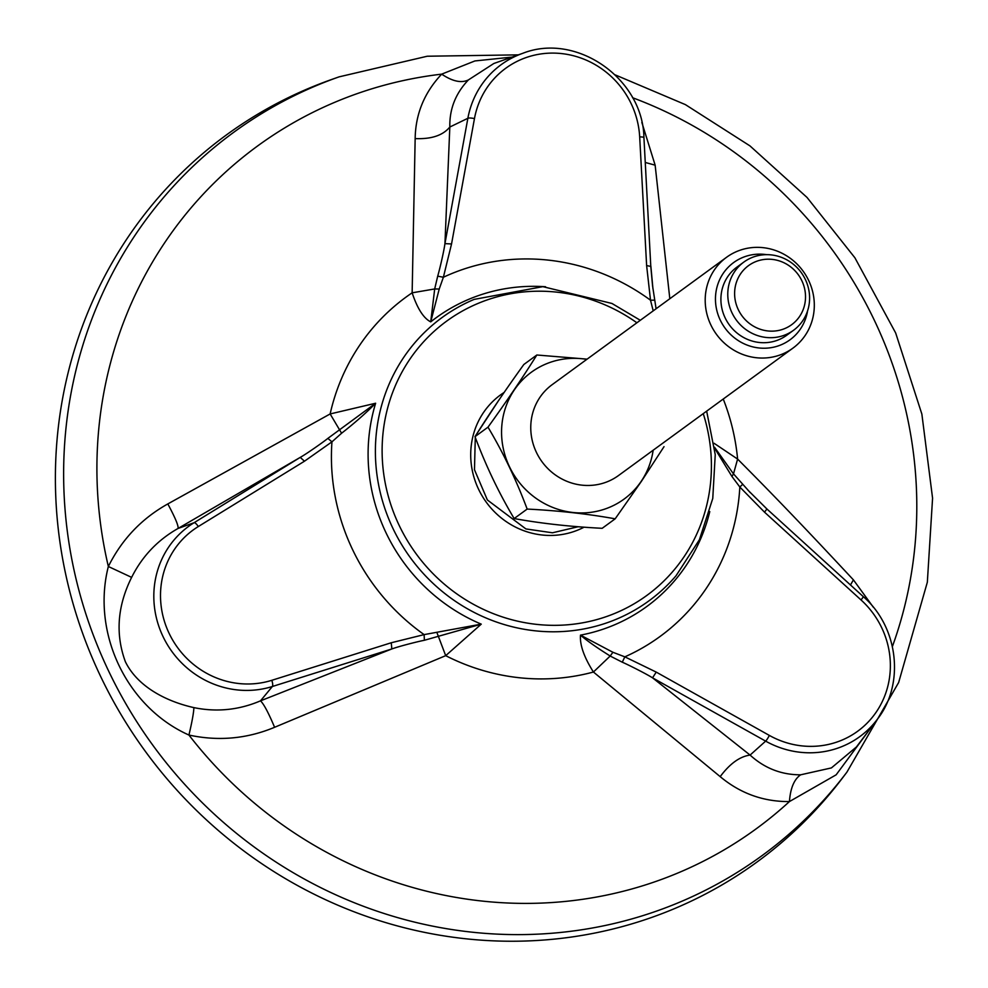 <?xml version="1.0" encoding="UTF-8"?>
<svg xmlns="http://www.w3.org/2000/svg" width="988" height="988" viewBox="0 0 988 988"><rect width="100%" height="100%" fill="white"/><g stroke="black" fill="none" stroke-linecap="round" stroke-linejoin="round"><path stroke-width="1.48" d="M391.26 642.756L271.799 680.312A5.632 1.618 -107.5 0 1 272.367 686.499A91.563 87.277 -126.1 0 1 163.045 636.605A91.563 87.277 -126.1 0 1 194.068 522.726L178.062 528.457C157.635 540.053 142.161 556.355 131.626 577.375C117.374 606.014 115.275 634.111 125.353 661.676C137.246 686.117 165.231 701.208 193.895 707.618C216.718 712.299 238.911 710.051 260.486 700.85L272.367 686.499L391.828 648.955L391.26 642.756L424.124 634.617L481.255 624.144L445.699 655.662L274.602 727.292C246.963 738.826 218.41 741.408 188.93 735.047C126.773 707.322 91.353 633.197 108.347 566.495C121.833 539.411 141.655 518.552 167.812 503.929L330.14 413.947L375.638 403.24C366.128 412.947 354.778 422.938 341.589 433.238L331.956 441.834L304.465 461.211L300.241 457.382C306.774 453.739 323.792 441.722 327.868 438.388L375.638 403.24A178.717 170.356 -126.1 0 0 481.255 624.144L424.383 640.273C418.69 641.348 399.819 646.066 391.828 648.955L260.486 700.85C263.673 703.752 268.378 712.57 274.602 727.292M341.589 433.238L330.14 413.947A213.149 203.17 -126.1 0 1 412.144 292.819L434.683 288.953L437.709 276.134C439.351 270.687 443.822 252.002 444.946 243.628L451.541 243.962L443.377 277.258L439.228 289.015L430.719 321.878C423.568 318.247 417.368 308.552 412.144 292.819L415.158 138.592C415.54 114.003 424.371 92.526 441.673 74.149L474.907 60.947L512.056 57.082M714.065 443.279L737.604 459.074C778.383 499.977 812.408 535.866 853.41 579.87L873.318 607.212M871.49 727.02L836.144 774.814L789.437 801.564C763.465 801.787 740.383 793.475 720.19 776.642L593.43 672.025C584.032 657.168 579.721 644.868 580.487 635.136L612.906 652.278L624.848 656.847L656.242 672.112L652.537 677.83C646.103 673.73 627.195 664.257 622.279 662.195L610.176 656.032L593.43 672.025A213.149 203.17 -126.1 0 1 518.7 677.669A213.149 203.17 -126.1 0 1 445.699 655.662L437.005 632.789M464.125 938.6A450.046 428.977 53.9 0 0 842.517 777.951L846.926 772.122A447.86 426.89 -126.1 0 1 470.374 931.993A447.86 426.89 -126.1 0 1 68.864 542.227A447.86 426.89 -126.1 0 1 339.094 76.854L332.203 79.287A450.046 428.977 53.9 0 0 60.651 546.932A450.046 428.977 53.9 0 0 464.125 938.6M641.83 122.376L655.143 165.169L669.815 298.734M167.812 503.929C175.185 517.65 178.606 525.814 178.062 528.457L300.241 457.382L194.068 522.726A5.632 1.692 58.4 0 1 198.292 526.555L304.465 461.211M720.19 776.642C729.848 763.675 739.814 756.487 750.09 755.079C764.564 768.269 781.409 774.851 800.638 774.814L831.414 767.911L856.386 746.99M653.204 310.862L650.512 300.204L646.621 265.562L639.681 136.912A85.956 81.93 -126.1 0 0 561.74 53.599A85.956 81.93 -126.1 0 0 474.462 118.609A5.632 1.26 10.4 0 0 467.867 118.288L444.946 243.628L449.824 127.032L467.867 118.288A91.563 87.277 -126.1 0 1 522.726 53.327L493.864 63.479L468.411 79.917C455.604 93.366 449.416 109.075 449.824 127.032C442.896 135.43 431.336 139.283 415.158 138.592M750.09 755.079L652.537 677.83L765.651 741.136L750.09 755.079M747.867 490.085L766.935 509.005L764.514 512.167L739.827 487.01L731.935 476.463L714.67 448.256M193.895 707.618C193.697 712.768 192.043 721.919 188.93 735.047A422.753 402.968 -126.1 0 0 480.835 900.92A422.753 402.968 -126.1 0 0 789.437 801.564C790.412 788.189 794.154 779.273 800.638 774.814M131.626 577.375L108.347 566.495A422.753 402.968 -126.1 0 1 441.673 74.149C452.516 81.411 461.433 83.338 468.411 79.917M850.483 584.995L853.41 579.87M723.241 399.029A213.149 203.17 -126.1 0 1 737.604 459.074L733.504 473.87L750.275 492.666M612.906 652.278L610.189 656.02C596.727 647.597 586.823 640.632 580.487 635.136A178.717 170.356 -126.1 0 0 709.779 511.586M714.559 447.255L733.491 473.882L731.935 476.463M655.143 165.169L645.263 162.464M646.621 265.562L650.796 266.427L652.586 285.989L656.081 308.75M545.561 286.755A178.717 170.356 -126.1 0 0 430.719 321.878L434.695 288.953L439.228 289.015M622.279 662.182L624.848 656.847A210.728 200.873 -126.1 0 0 739.827 487.01L742.68 484.342M643.855 137.777A5.632 0.963 176.9 0 0 643.929 137.604L650.796 266.427M654.624 300.167L650.512 300.204A210.728 200.873 -126.1 0 0 443.377 277.258L437.721 276.146M424.383 640.261L424.124 634.617A210.728 200.873 -126.1 0 1 331.956 441.834L327.868 438.388M734.627 271.626A42.188 40.212 53.9 0 0 740.741 325.176A42.188 40.212 53.9 0 0 793.574 330.251A42.188 40.212 53.9 0 0 802.75 320.73A42.188 40.212 53.9 0 0 796.637 267.18A42.188 40.212 53.9 0 0 743.803 262.104A42.188 40.212 53.9 0 0 734.627 271.626M740.543 273.898A36.568 34.852 53.9 0 0 767.812 330.943A36.568 34.852 53.9 0 0 801.836 280.691A36.568 34.852 53.9 0 0 740.543 273.898M714.336 269.959A56.254 53.624 53.9 0 0 722.487 341.354A56.254 53.624 53.9 0 0 792.944 348.122A56.254 53.624 53.9 0 0 805.183 335.438A56.254 53.624 53.9 0 0 797.02 264.043A56.254 53.624 53.9 0 0 726.575 257.275A56.254 53.624 53.9 0 0 714.336 269.959M766.589 254.657A47.819 45.584 53.9 0 0 723.216 273.367A47.819 45.584 53.9 0 0 744.903 344.17A47.819 45.584 53.9 0 0 807.591 310.8M792.944 348.122L618.488 475.549A56.254 53.624 -126.1 0 1 542.004 461.742A56.254 53.624 -126.1 0 1 552.131 384.69L726.575 257.275M527.16 509.067C558.689 510.66 588.021 513.921 615.166 518.824L602.174 528.308C570.644 526.715 541.313 523.467 514.155 518.564L527.16 509.067C516.329 480.057 503.275 452.763 487.998 427.162L475.006 436.647C485.824 465.657 498.878 492.963 514.155 518.564M475.006 436.647C489.072 414.194 505.35 390.137 523.85 364.486L536.842 355.001C522.85 377.354 506.572 401.412 487.998 427.162M587.107 359.138L536.842 355.001M664.022 446.662L641.311 481.477L615.166 518.824M653.154 450.232A78.571 74.89 -126.1 0 1 641.187 481.354A78.571 74.89 -126.1 0 1 545.919 504.325A78.571 74.89 -126.1 0 1 504.423 411.267A78.571 74.89 -126.1 0 1 586.786 359.373M793.574 330.251L786.707 335.265A42.188 40.212 -126.1 0 1 729.342 324.916A42.188 40.212 -126.1 0 1 736.937 267.118L743.803 262.104M706.667 411.144L715.238 454.641L712.768 498.446L699.405 539.732L676.027 575.782A175.395 167.194 -126.1 0 1 534.693 630.764A175.395 167.194 -126.1 0 1 378.281 483.12A175.395 167.194 -126.1 0 1 474.154 299.389L542.869 286.656L611.98 303.477L640.298 320.285M703.258 413.639A169.788 161.834 -126.1 0 1 536.311 624.342A169.788 161.834 -126.1 0 1 390.544 398.325A169.788 161.834 -126.1 0 1 636.89 322.78M504.102 392.471A78.422 74.755 53.9 0 0 482.082 495.828A78.422 74.755 53.9 0 0 584.056 527.184M632.542 97.713A422.753 402.968 -126.1 0 1 892.399 646.523M271.799 680.312A85.956 81.93 -126.1 0 1 169.17 633.469A85.956 81.93 -126.1 0 1 198.292 526.555M856.448 746.916L877.109 719.585A91.563 87.277 -126.1 0 1 765.651 741.136A5.632 0.741 -60.8 0 0 769.356 735.418L656.242 672.112M474.462 118.609L451.541 243.962M863.327 596.851L861.054 599.963A85.956 81.93 -126.1 0 1 876.418 711.805A85.956 81.93 -126.1 0 1 769.356 735.418M861.054 599.963L764.514 512.167M522.726 53.327C576.313 32.073 642.953 78.534 643.929 137.604A5.632 0.963 176.9 0 0 639.681 136.912M339.094 76.854L427.248 56.23L518.379 54.859M615.252 74.903L685.413 104.629L749.966 145.891L807.023 197.439L854.892 257.769L895.659 332.956L921.866 414.083L932.573 498.187L927.337 582.228L898.648 682.51L846.926 772.122M877.109 719.585C904.983 684.499 898.549 627.318 863.475 596.801L766.935 509.005M650.87 266.266L652.945 288.792M498.829 400.165L475.846 435.313M475.29 437.4L474.475 469.72L487.38 499.977L525.912 528.938L552.49 532.791L578.165 526.728"/></g></svg>
